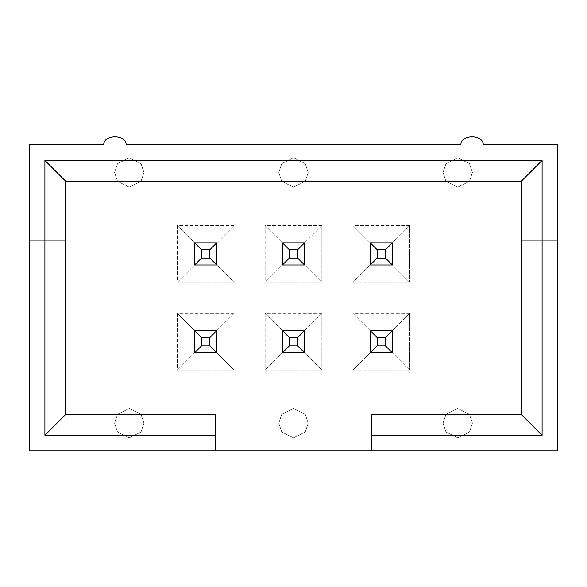 <?xml version="1.0" encoding="UTF-8"?>
<svg xmlns="http://www.w3.org/2000/svg" width="587" height="587" viewBox="0 0 587 587"><rect width="100%" height="100%" fill="white"/><g stroke="black" fill="none" stroke-linecap="round" stroke-linejoin="round"><path stroke-width="0.44" stroke-dasharray="2.94 2.2" d="M126.161 144.828L460.839 144.828C460.854 134.13 483.299 134.13 483.314 144.828L557.65 144.828L557.65 240.773L521.344 240.773L521.344 354.871L557.65 354.871L557.65 450.816L29.35 450.816L29.35 354.871L65.656 354.871L65.656 240.773L29.35 240.773L29.35 144.828L103.686 144.828C103.701 134.13 126.146 134.13 126.161 144.828C126.146 134.13 103.701 134.13 103.686 144.828L29.35 144.828L29.35 450.816L557.65 450.816L557.65 144.828L483.314 144.828C483.299 134.13 460.854 134.13 460.839 144.828L126.161 144.828M472.425 423.154L469.483 414.341L457.728 408.464L445.973 414.341L443.038 423.154L445.973 431.973L457.728 437.851L469.483 431.973L472.425 423.154L469.483 414.341L457.728 408.464L445.973 414.341L443.038 423.154L445.973 431.973L457.728 437.851L469.483 431.973L472.425 423.154L469.483 431.973L457.728 437.851L445.973 431.973L443.038 423.154L445.973 414.341L457.728 408.464L469.483 414.341L472.425 423.154L469.483 431.973L457.728 437.851L445.973 431.973L443.038 423.154L445.973 414.341L457.728 408.464L469.483 414.341L472.425 423.154M472.425 172.49L469.483 163.67L457.728 157.793L445.973 163.67L443.038 172.49L445.973 181.302L457.728 187.18L469.483 181.302L472.425 172.49L469.483 163.67L457.728 157.793L445.973 163.67L443.038 172.49L445.973 181.302L457.728 187.18L469.483 181.302L472.425 172.49L469.483 181.302L457.728 187.18L445.973 181.302L443.038 172.49L445.973 163.67L457.728 157.793L469.483 163.67L472.425 172.49L469.483 181.302L457.728 187.18L445.973 181.302L443.038 172.49L445.973 163.67L457.728 157.793L469.483 163.67L472.425 172.49M308.197 423.154L305.255 414.341L293.5 408.464L281.745 414.341L278.803 423.154L281.745 431.973L293.5 437.851L305.255 431.973L308.197 423.154L305.255 414.341L293.5 408.464L281.745 414.341L278.803 423.154L281.745 431.973L293.5 437.851L305.255 431.973L308.197 423.154L305.255 431.973L293.5 437.851L281.745 431.973L278.803 423.154L281.745 414.341L293.5 408.464L305.255 414.341L308.197 423.154L305.255 431.973L293.5 437.851L281.745 431.973L278.803 423.154L281.745 414.341L293.5 408.464L305.255 414.341L308.197 423.154M308.197 172.49L305.255 163.67L293.5 157.793L281.745 163.67L278.803 172.49L281.745 181.302L293.5 187.18L305.255 181.302L308.197 172.49L305.255 163.67L293.5 157.793L281.745 163.67L278.803 172.49L281.745 181.302L293.5 187.18L305.255 181.302L308.197 172.49L305.255 181.302L293.5 187.18L281.745 181.302L278.803 172.49L281.745 163.67L293.5 157.793L305.255 163.67L308.197 172.49L305.255 181.302L293.5 187.18L281.745 181.302L278.803 172.49L281.745 163.67L293.5 157.793L305.255 163.67L308.197 172.49M143.962 423.154L141.027 414.341L129.272 408.464L117.517 414.341L114.575 423.154L117.517 431.973L129.272 437.851L141.027 431.973L143.962 423.154L141.027 414.341L129.272 408.464L117.517 414.341L114.575 423.154L117.517 431.973L129.272 437.851L141.027 431.973L143.962 423.154L141.027 431.973L129.272 437.851L117.517 431.973L114.575 423.154L117.517 414.341L129.272 408.464L141.027 414.341L143.962 423.154L141.027 431.973L129.272 437.851L117.517 431.973L114.575 423.154L117.517 414.341L129.272 408.464L141.027 414.341L143.962 423.154M143.962 172.49L141.027 163.67L129.272 157.793L117.517 163.67L114.575 172.49L117.517 181.302L129.272 187.18L141.027 181.302L143.962 172.49L141.027 163.67L129.272 157.793L117.517 163.67L114.575 172.49L117.517 181.302L129.272 187.18L141.027 181.302L143.962 172.49L141.027 181.302L129.272 187.18L117.517 181.302L114.575 172.49L117.517 163.67L129.272 157.793L141.027 163.67L143.962 172.49L141.027 181.302L129.272 187.18L117.517 181.302L114.575 172.49L117.517 163.67L129.272 157.793L141.027 163.67L143.962 172.49M409.667 313.377L352.97 313.377L352.97 370.081L409.667 370.081L409.667 313.377L409.667 370.081L392.38 352.794L370.258 352.794L370.258 330.664L392.38 330.664L392.38 352.794L370.258 352.794L392.38 352.794L392.38 330.664L370.258 330.664L370.258 352.794L370.258 330.664L392.38 330.664L392.38 352.794L392.38 330.664L409.667 313.377L392.38 330.664L370.258 330.664L352.97 313.377L409.667 313.377M234.03 313.377L177.333 313.377L177.333 370.081L234.03 370.081L234.03 313.377L234.03 370.081L216.742 352.794L194.62 352.794L194.62 330.664L216.742 330.664L216.742 352.794L194.62 352.794L216.742 352.794L216.742 330.664L194.62 330.664L194.62 352.794L194.62 330.664L216.742 330.664L216.742 352.794L216.742 330.664L234.03 313.377L216.742 330.664L194.62 330.664L177.333 313.377L234.03 313.377M409.667 225.562L352.97 225.562L352.97 282.266L409.667 282.266L409.667 225.562L409.667 282.266L392.38 264.979L370.258 264.979L370.258 242.849L392.38 242.849L392.38 264.979L392.38 242.849L370.258 242.849L370.258 264.979L370.258 242.849L392.38 242.849L392.38 264.979L370.258 264.979L392.38 264.979L392.38 242.849L409.667 225.562L392.38 242.849L370.258 242.849L352.97 225.562L409.667 225.562M234.03 225.562L177.333 225.562L177.333 282.266L234.03 282.266L234.03 225.562L234.03 282.266L216.742 264.979L194.62 264.979L194.62 242.849L216.742 242.849L216.742 264.979L216.742 242.849L194.62 242.849L194.62 264.979L194.62 242.849L216.742 242.849L216.742 264.979L194.62 264.979L216.742 264.979L216.742 242.849L234.03 225.562L216.742 242.849L194.62 242.849L177.333 225.562L234.03 225.562M321.852 225.562L265.148 225.562L265.148 282.266L321.852 282.266L321.852 225.562L321.852 282.266L304.565 264.979L282.435 264.979L282.435 242.849L304.565 242.849L304.565 264.979L304.565 242.849L282.435 242.849L282.435 264.979L282.435 242.849L304.565 242.849L304.565 264.979L282.435 264.979L304.565 264.979L304.565 242.849L321.852 225.562L304.565 242.849L282.435 242.849L265.148 225.562L321.852 225.562M321.852 313.377L265.148 313.377L265.148 370.081L321.852 370.081L321.852 313.377L321.852 370.081L304.565 352.794L282.435 352.794L282.435 330.664L304.565 330.664L304.565 352.794L282.435 352.794L304.565 352.794L304.565 330.664L282.435 330.664L282.435 352.794L282.435 330.664L304.565 330.664L304.565 352.794L304.565 330.664L321.852 313.377L304.565 330.664L282.435 330.664L265.148 313.377L321.852 313.377M65.656 354.871L65.656 414.51L215.708 414.51L215.708 450.816L215.708 414.51L65.656 414.51L65.656 181.134L65.656 354.871L29.35 354.871L65.656 354.871L29.35 354.871L29.35 240.773L65.656 240.773L29.35 240.773L65.656 240.773L65.656 354.871M371.292 450.816L371.292 414.51L521.344 414.51L521.344 181.134L65.656 181.134L521.344 181.134L521.344 414.51L371.292 414.51L371.292 450.816M216.742 264.979L234.03 282.266L177.333 282.266L194.62 264.979L216.742 264.979L216.742 242.849L194.62 242.849L194.62 264.979L177.333 282.266L177.333 225.562L194.62 242.849L194.62 264.979L216.742 264.979L194.62 264.979L194.62 242.849L201.532 249.761L209.83 249.761L209.83 258.06L201.532 258.06L201.532 249.761L201.532 258.06L194.62 264.979L201.532 258.06L209.83 258.06L216.742 264.979L209.83 258.06L209.83 249.761L201.532 249.761L194.62 242.849L216.742 242.849L209.83 249.761L216.742 242.849L216.742 264.979M304.565 264.979L321.852 282.266L265.148 282.266L282.435 264.979L304.565 264.979L304.565 242.849L282.435 242.849L282.435 264.979L265.148 282.266L265.148 225.562L282.435 242.849L282.435 264.979L304.565 264.979L282.435 264.979L282.435 242.849L289.354 249.761L297.646 249.761L297.646 258.06L289.354 258.06L289.354 249.761L289.354 258.06L282.435 264.979L289.354 258.06L297.646 258.06L304.565 264.979L297.646 258.06L297.646 249.761L289.354 249.761L282.435 242.849L304.565 242.849L297.646 249.761L304.565 242.849L304.565 264.979M392.38 264.979L409.667 282.266L352.97 282.266L370.258 264.979L392.38 264.979L392.38 242.849L370.258 242.849L370.258 264.979L352.97 282.266L352.97 225.562L370.258 242.849L370.258 264.979L392.38 264.979L370.258 264.979L370.258 242.849L377.17 249.761L385.468 249.761L385.468 258.06L377.17 258.06L377.17 249.761L377.17 258.06L370.258 264.979L377.17 258.06L385.468 258.06L392.38 264.979L385.468 258.06L385.468 249.761L377.17 249.761L370.258 242.849L392.38 242.849L385.468 249.761L392.38 242.849L392.38 264.979M521.344 240.773L521.344 354.871L521.344 240.773L557.65 240.773L521.344 240.773L557.65 240.773L557.65 354.871L521.344 354.871L557.65 354.871L521.344 354.871L521.344 240.773M216.742 352.794L234.03 370.081L177.333 370.081L194.62 352.794L216.742 352.794L216.742 330.664L194.62 330.664L194.62 352.794L177.333 370.081L177.333 313.377L194.62 330.664L194.62 352.794L216.742 352.794L194.62 352.794L194.62 330.664L201.532 337.584L209.83 337.584L209.83 345.882L201.532 345.882L201.532 337.584L201.532 345.882L194.62 352.794L201.532 345.882L209.83 345.882L216.742 352.794L209.83 345.882L209.83 337.584L201.532 337.584L194.62 330.664L216.742 330.664L209.83 337.584L216.742 330.664L216.742 352.794M304.565 352.794L321.852 370.081L265.148 370.081L282.435 352.794L304.565 352.794L304.565 330.664L282.435 330.664L282.435 352.794L265.148 370.081L265.148 313.377L282.435 330.664L282.435 352.794L304.565 352.794L282.435 352.794L282.435 330.664L289.354 337.584L297.646 337.584L297.646 345.882L289.354 345.882L289.354 337.584L289.354 345.882L282.435 352.794L289.354 345.882L297.646 345.882L304.565 352.794L297.646 345.882L297.646 337.584L289.354 337.584L282.435 330.664L304.565 330.664L297.646 337.584L304.565 330.664L304.565 352.794M392.38 352.794L409.667 370.081L352.97 370.081L370.258 352.794L392.38 352.794L392.38 330.664L370.258 330.664L370.258 352.794L352.97 370.081L352.97 313.377L370.258 330.664L370.258 352.794L392.38 352.794L370.258 352.794L370.258 330.664L377.17 337.584L385.468 337.584L385.468 345.882L377.17 345.882L377.17 337.584L377.17 345.882L370.258 352.794L377.17 345.882L385.468 345.882L392.38 352.794L385.468 345.882L385.468 337.584L377.17 337.584L370.258 330.664L392.38 330.664L385.468 337.584L392.38 330.664L392.38 352.794"/><path stroke-width="0.88" d="M215.708 450.816L557.65 450.816L557.65 144.828L557.65 450.816L215.708 450.816L215.708 435.253L44.906 435.253L44.906 160.39L542.094 160.39L542.094 435.253L371.292 435.253L371.292 450.816L371.292 414.51L521.344 414.51L521.344 181.134L65.656 181.134L65.656 414.51L215.708 414.51L215.708 450.816L29.35 450.816L29.35 144.828L103.686 144.828L29.35 144.828L29.35 450.816L215.708 450.816M126.161 144.828L460.839 144.828L126.161 144.828C126.146 134.13 103.701 134.13 103.686 144.828C103.701 134.13 126.146 134.13 126.161 144.828M557.65 144.828L483.314 144.828C483.299 134.13 460.854 134.13 460.839 144.828C460.854 134.13 483.299 134.13 483.314 144.828L557.65 144.828M371.292 414.51L371.292 435.253L542.094 435.253L521.344 414.51L371.292 414.51M521.344 414.51L542.094 435.253L542.094 160.39L521.344 181.134L521.344 414.51M521.344 181.134L542.094 160.39L44.906 160.39L65.656 181.134L521.344 181.134M65.656 181.134L44.906 160.39L44.906 435.253L65.656 414.51L65.656 181.134M215.708 435.253L215.708 414.51L65.656 414.51L44.906 435.253L215.708 435.253M194.62 264.979L194.62 242.849L216.742 242.849L216.742 264.979L194.62 264.979L216.742 264.979L216.742 242.849L209.83 249.761L201.532 249.761L201.532 258.06L209.83 258.06L209.83 249.761L209.83 258.06L216.742 264.979L209.83 258.06L201.532 258.06L194.62 264.979L201.532 258.06L201.532 249.761L209.83 249.761L216.742 242.849L194.62 242.849L201.532 249.761L194.62 242.849L194.62 264.979M194.62 352.794L194.62 330.664L216.742 330.664L216.742 352.794L194.62 352.794L216.742 352.794L216.742 330.664L209.83 337.584L201.532 337.584L201.532 345.882L209.83 345.882L209.83 337.584L209.83 345.882L216.742 352.794L209.83 345.882L201.532 345.882L194.62 352.794L201.532 345.882L201.532 337.584L209.83 337.584L216.742 330.664L194.62 330.664L201.532 337.584L194.62 330.664L194.62 352.794M282.435 264.979L282.435 242.849L304.565 242.849L304.565 264.979L282.435 264.979L304.565 264.979L304.565 242.849L297.646 249.761L289.354 249.761L289.354 258.06L297.646 258.06L297.646 249.761L297.646 258.06L304.565 264.979L297.646 258.06L289.354 258.06L282.435 264.979L289.354 258.06L289.354 249.761L297.646 249.761L304.565 242.849L282.435 242.849L289.354 249.761L282.435 242.849L282.435 264.979M370.258 264.979L370.258 242.849L392.38 242.849L392.38 264.979L370.258 264.979L392.38 264.979L392.38 242.849L385.468 249.761L377.17 249.761L377.17 258.06L385.468 258.06L385.468 249.761L385.468 258.06L392.38 264.979L385.468 258.06L377.17 258.06L370.258 264.979L377.17 258.06L377.17 249.761L385.468 249.761L392.38 242.849L370.258 242.849L377.17 249.761L370.258 242.849L370.258 264.979M282.435 352.794L282.435 330.664L304.565 330.664L304.565 352.794L282.435 352.794L304.565 352.794L304.565 330.664L297.646 337.584L289.354 337.584L289.354 345.882L297.646 345.882L297.646 337.584L297.646 345.882L304.565 352.794L297.646 345.882L289.354 345.882L282.435 352.794L289.354 345.882L289.354 337.584L297.646 337.584L304.565 330.664L282.435 330.664L289.354 337.584L282.435 330.664L282.435 352.794M370.258 352.794L370.258 330.664L392.38 330.664L392.38 352.794L370.258 352.794L392.38 352.794L392.38 330.664L385.468 337.584L377.17 337.584L377.17 345.882L385.468 345.882L385.468 337.584L385.468 345.882L392.38 352.794L385.468 345.882L377.17 345.882L370.258 352.794L377.17 345.882L377.17 337.584L385.468 337.584L392.38 330.664L370.258 330.664L377.17 337.584L370.258 330.664L370.258 352.794"/></g></svg>
